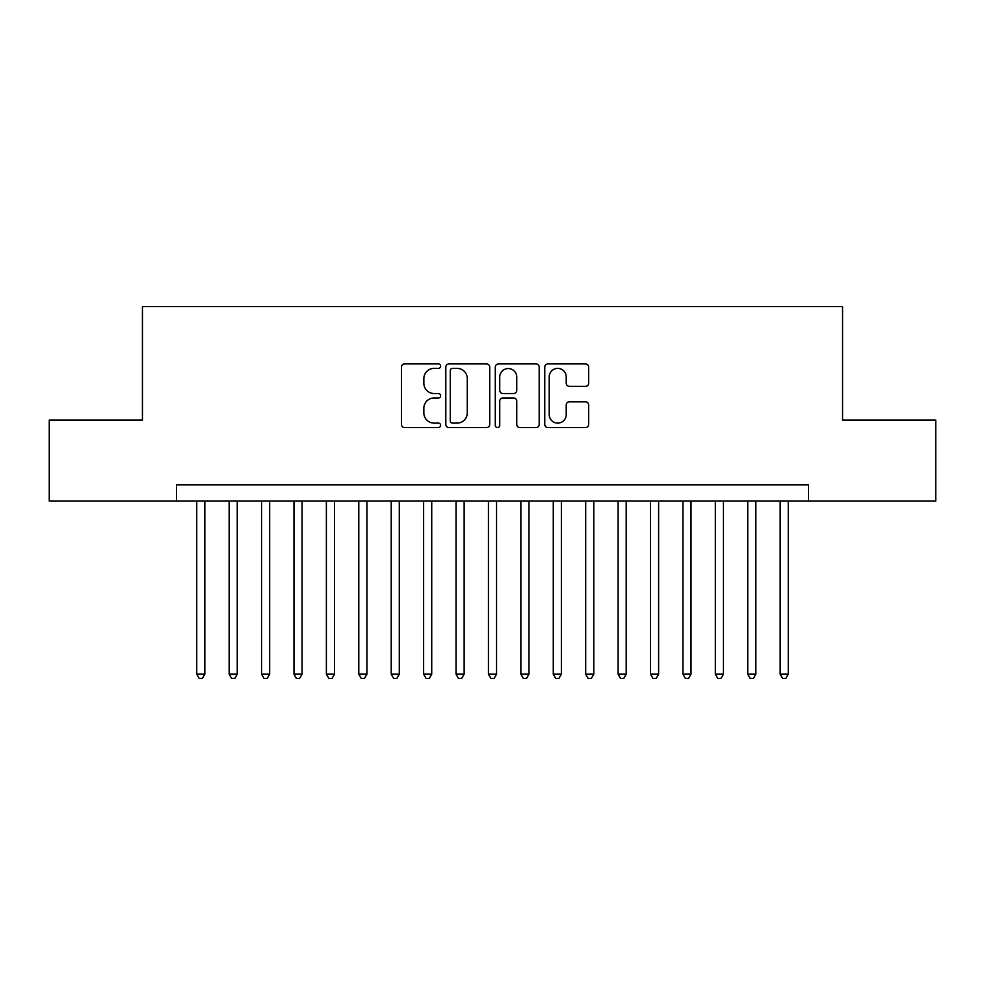 <?xml version="1.0" encoding="UTF-8"?>
<svg xmlns="http://www.w3.org/2000/svg" width="985" height="985" viewBox="0 0 985 985"><rect width="100%" height="100%" fill="white"/><g stroke="black" fill="none" stroke-linecap="round" stroke-linejoin="round"><path stroke-width="1.48" d="M440.64 366.161A2.229 2.229 0 0 0 438.411 363.933L404.613 363.933A3.177 3.177 0 0 0 401.424 367.11L401.424 424.375A3.177 3.177 0 0 0 404.613 427.564L438.411 427.564A2.229 2.229 0 0 0 440.64 425.335A2.229 2.229 0 0 0 438.411 423.107L434.04 423.107A10.182 10.182 0 0 1 423.858 412.924L423.858 408.159A10.182 10.182 0 0 1 434.04 397.977L438.411 397.977A2.229 2.229 0 0 0 440.64 395.748A2.229 2.229 0 0 0 438.411 393.52L434.04 393.52A10.182 10.182 0 0 1 423.858 383.337L423.858 378.56A10.182 10.182 0 0 1 434.04 368.39L438.411 368.39A2.229 2.229 0 0 0 440.64 366.161M585.484 386.366A3.177 3.177 0 0 0 588.661 383.177L588.661 367.11A3.177 3.177 0 0 0 585.484 363.933L547.943 363.933A3.177 3.177 0 0 0 544.754 367.11L544.754 424.375A3.177 3.177 0 0 0 547.943 427.564L585.484 427.564A3.177 3.177 0 0 0 588.661 424.375L588.661 404.97A3.177 3.177 0 0 0 585.484 401.794L569.416 401.794A3.177 3.177 0 0 0 566.227 404.97L566.227 414.599A8.508 8.508 0 0 1 557.719 423.107A8.508 8.508 0 0 1 549.211 414.599L549.211 376.898A8.508 8.508 0 0 1 557.719 368.39A8.508 8.508 0 0 1 566.227 376.898L566.227 383.177A3.177 3.177 0 0 0 569.416 386.366L585.484 386.366M176.475 501.094L49.25 501.094L49.25 420.053L142.443 420.053L142.443 306.606L842.557 306.606L842.557 420.053L935.75 420.053L935.75 501.094L808.525 501.094L808.525 484.879L176.475 484.879L176.475 501.094L808.525 501.094M489.717 367.11A3.177 3.177 0 0 0 486.528 363.933L448.988 363.933A3.177 3.177 0 0 0 445.811 367.11L445.811 424.375A3.177 3.177 0 0 0 448.988 427.564L486.528 427.564A3.177 3.177 0 0 0 489.717 424.375L489.717 367.11M498.472 363.933L536.012 363.933A3.177 3.177 0 0 1 539.189 367.11L539.189 424.375A3.177 3.177 0 0 1 536.012 427.564L519.945 427.564A3.177 3.177 0 0 1 516.756 424.375L516.756 401.154A3.177 3.177 0 0 0 513.579 397.977L502.916 397.977A3.177 3.177 0 0 0 499.74 401.154L499.74 425.335A2.229 2.229 0 0 1 497.511 427.564A2.229 2.229 0 0 1 495.283 425.335L495.283 367.11A3.177 3.177 0 0 1 498.472 363.933M452.497 368.39A2.229 2.229 0 0 0 450.268 370.606L450.268 420.878A2.229 2.229 0 0 0 452.497 423.107L457.102 423.107A10.182 10.182 0 0 0 467.284 412.924L467.284 378.56A10.182 10.182 0 0 0 457.102 368.39L452.497 368.39M516.756 377.058A8.508 8.508 0 0 0 508.248 368.55A8.508 8.508 0 0 0 499.74 377.058L499.74 390.343A3.177 3.177 0 0 0 502.916 393.52L513.579 393.52A3.177 3.177 0 0 0 516.756 390.343L516.756 377.058M196.729 501.094L196.729 674.171L204.831 674.171L204.831 501.094M204.831 674.171L202.405 678.394L199.167 678.394L196.729 674.171M229.148 501.094L229.148 674.171L237.25 674.171L237.25 501.094M237.25 674.171L234.812 678.394L231.573 678.394L229.148 674.171M261.554 501.094L261.554 674.171L269.656 674.171L269.656 501.094M269.656 674.171L267.231 678.394L263.992 678.394L261.554 674.171M293.973 501.094L293.973 674.171L302.075 674.171L302.075 501.094M302.075 674.171L299.637 678.394L296.399 678.394L293.973 674.171M326.38 501.094L326.38 674.171L334.481 674.171L334.481 501.094M334.481 674.171L332.056 678.394L328.818 678.394L326.38 674.171M358.799 501.094L358.799 674.171L366.9 674.171L366.9 501.094M366.9 674.171L364.462 678.394L361.224 678.394L358.799 674.171M391.205 501.094L391.205 674.171L399.307 674.171L399.307 501.094M399.307 674.171L396.881 678.394L393.643 678.394L391.205 674.171M423.624 501.094L423.624 674.171L431.725 674.171L431.725 501.094M431.725 674.171L429.3 678.394L426.049 678.394L423.624 674.171M456.03 501.094L456.03 674.171L464.144 674.171L464.144 501.094M464.144 674.171L461.706 678.394L458.468 678.394L456.03 674.171M488.449 501.094L488.449 674.171L496.551 674.171L496.551 501.094M496.551 674.171L494.125 678.394L490.875 678.394L488.449 674.171M520.856 501.094L520.856 674.171L528.97 674.171L528.97 501.094M528.97 674.171L526.532 678.394L523.294 678.394L520.856 674.171M553.274 501.094L553.274 674.171L561.376 674.171L561.376 501.094M561.376 674.171L558.951 678.394L555.7 678.394L553.274 674.171M585.693 501.094L585.693 674.171L593.795 674.171L593.795 501.094M593.795 674.171L591.357 678.394L588.119 678.394L585.693 674.171M618.1 501.094L618.1 674.171L626.201 674.171L626.201 501.094M626.201 674.171L623.776 678.394L620.538 678.394L618.1 674.171M650.519 501.094L650.519 674.171L658.62 674.171L658.62 501.094M658.62 674.171L656.182 678.394L652.944 678.394L650.519 674.171M682.925 501.094L682.925 674.171L691.027 674.171L691.027 501.094M691.027 674.171L688.601 678.394L685.363 678.394L682.925 674.171M715.344 501.094L715.344 674.171L723.446 674.171L723.446 501.094M723.446 674.171L721.008 678.394L717.769 678.394L715.344 674.171M747.75 501.094L747.75 674.171L755.852 674.171L755.852 501.094M755.852 674.171L753.426 678.394L750.188 678.394L747.75 674.171M780.169 501.094L780.169 674.171L788.271 674.171L788.271 501.094M788.271 674.171L785.833 678.394L782.595 678.394L780.169 674.171"/></g></svg>
